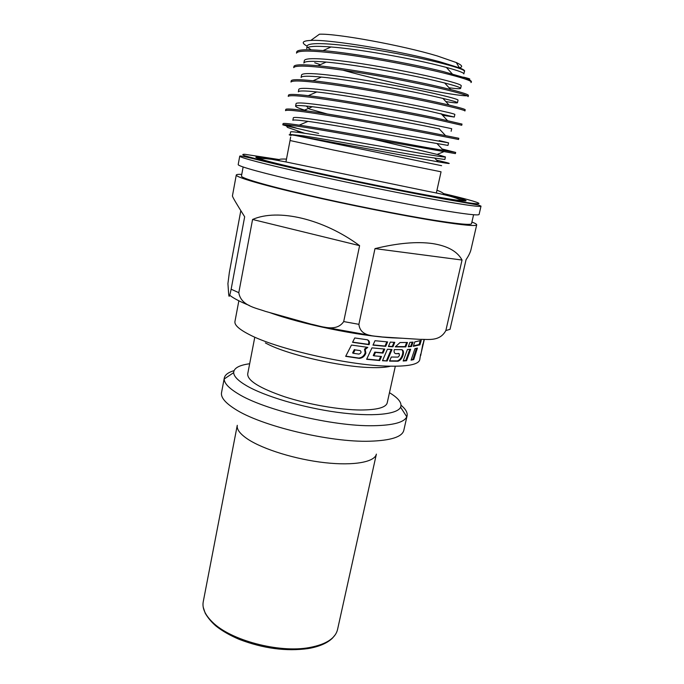 <?xml version="1.0" encoding="UTF-8"?>
<svg xmlns="http://www.w3.org/2000/svg" width="684" height="684" viewBox="0 0 684 684"><rect width="100%" height="100%" fill="white"/><g stroke="black" fill="none" stroke-linecap="round" stroke-linejoin="round"><path stroke-width="1.03" d="M443.745 194.47L455.612 197.522L443.694 194.307M239.733 156.157L238.194 164.562C237.63 166.203 263.34 173.368 306.706 183.184C349.969 192.982 405.244 204.063 439.829 209.911C465.599 214.22 478.689 215.734 479.099 214.451L481.014 206.123C480.672 207.141 467.617 205.388 441.847 200.874C407.262 194.752 351.901 183.586 308.527 173.933C265.059 164.271 239.238 157.448 239.733 156.157C240.272 154.789 265.674 162.382 308.749 171.624C351.756 181.123 406.826 192.255 441.351 198.522L478.569 205.072L481.014 206.123M473.593 214.733L471.532 223.694C471.045 225.233 458.383 224.053 433.562 220.145C400.405 214.844 347.78 204.379 306.62 194.855C265.375 185.313 240.862 178.028 241.461 176.044L243.128 167.007M241.768 174.386C238.254 174.232 236.425 174.446 236.271 175.027C235.629 177.096 261.202 184.706 304.431 194.709C347.566 204.687 402.731 215.648 437.315 221.171C463.085 225.216 476.218 226.43 476.705 224.822C476.791 224.224 475.192 223.292 471.909 222.043M240.819 210.655L229.345 272.471L227.926 283.586L228.687 294.419C228.978 295.394 228.858 300.165 231.141 289.221L244.667 216.777C236.476 203.806 232.398 196.847 232.432 195.906L236.271 175.027M252.576 219.47L238.793 292.684C240.905 305.774 255.79 307.886 265.366 311.357L311.066 324.148C321.198 326.157 336.383 332.578 343.701 321.574L359.604 245.65L252.576 219.47C277.807 208.329 323.156 218.675 359.604 245.65M374.986 248.617L358.895 324.327C360.348 336.904 374.028 335.664 382.253 336.981L420.215 339.375C428.338 339.153 439.744 341.752 445.857 330.56L462.042 260.04L374.986 248.617C397.695 243.094 416.812 241.401 432.322 243.538C447.516 245.881 457.425 251.379 462.042 260.04M476.705 224.822L470.968 249.66C470.318 252.422 468.685 255.765 466.06 259.689L450.029 329.32L445.857 330.56M367.351 339.786L354.757 337.956L352.542 342.325L369.078 344.676C369.984 342.299 369.411 340.675 367.351 339.786M345.668 356.338L359.416 358.39C362.571 358.014 364.726 356.261 365.863 353.149L365.205 349.456L367.804 347.369L351.465 345.052L345.668 356.338M385.699 346.343L387.614 341.914L375.003 340.717L372.968 345.129L385.699 346.343L385.024 346.044L386.828 341.855M381.484 356.484L379.731 360.536L366.624 359.305L371.959 347.865L384.741 349.071L382.98 353.081L375.465 352.422L373.926 355.825L381.484 356.484M420.626 354.226L419.737 359.801C418.437 364.632 407.296 366.727 386.298 366.094C346.095 364.931 275.472 348.515 249.104 334.467C239.041 329.278 234.321 324.968 234.945 321.531L238.853 300.798M387.17 360.99L391.983 349.507L387.409 349.25L382.476 360.733L387.17 360.99L382.587 360.468M392.949 346.779L388.401 346.523L390.282 342.094L394.779 342.342L392.949 346.779L392.265 346.48L393.993 342.308M390.496 366.222C385.913 367.428 379.039 367.864 369.873 367.53C339.392 366.658 287.383 354.568 266.922 343.736L265.366 342.923M395.318 366.248L387.212 402.859C385.947 407.536 377.098 409.913 360.682 410.007C339.632 409.904 308.518 404.526 284.595 396.754C259.706 388.213 247.403 380.612 247.693 373.96L254.747 337.4M367.411 339.811C368.856 340.914 369.18 342.428 368.377 344.36L352.645 342.128M369.078 344.676L368.377 344.36M391.188 349.464L386.494 360.682M366.735 359.074L379.047 360.229L380.697 356.424M373.926 355.825L373.242 355.509L374.781 352.115L382.296 352.773L383.955 349.011M382.98 353.081L382.296 352.773M375.465 352.422L374.781 352.115M379.731 360.536L379.047 360.229M373.071 344.916L385.024 346.044M388.503 346.275L392.265 346.48M354.355 349.541L352.619 352.961L353.346 353.295L355.073 349.866L360.203 350.601L355.073 349.866M366.932 347.267L364.504 349.139L365.171 352.833C364.025 355.945 361.879 357.681 358.715 358.065L345.779 356.133M365.205 349.456L364.504 349.139M359.416 358.39L358.715 358.065M360.203 350.601C361.614 352.063 361.186 353.226 358.929 354.098L353.346 353.295M249.66 363.743C239.152 365.179 233.817 368.146 233.672 372.635C233.825 376.388 238.066 380.723 246.42 385.648C264.52 396.267 302.807 407.638 337.409 412.324C372.07 417.035 397.387 414.487 400.602 407.211C402.252 403.03 398.541 398.191 389.461 392.693M401.063 405.244C405.697 409.126 407.698 412.657 407.083 415.838L406.766 416.795C404.193 422.404 393.009 425.38 373.207 425.722C333.031 426.551 263.391 409.844 237.776 393.565C228.73 388.042 224.207 383.185 224.207 378.987L224.301 377.987C224.993 374.823 228.242 372.378 234.031 370.651M224.301 377.987L221.531 392.676C220.684 397.301 225.113 402.722 234.826 408.921C260.253 425.773 329.645 442.548 369.805 441.214C390.778 440.547 402.106 436.948 403.791 430.416L407.083 415.838M247.822 439.196C263.237 449.405 295.873 459.477 324.917 462.692C354.013 465.941 374.789 462.008 376.38 454.116L337.52 629.631C335.34 638.437 326.037 644.396 309.613 647.517C279.14 653.348 230.055 640.241 212.134 621.807C205.038 614.779 202.071 608.119 203.233 601.817L237.271 425.311C236.553 429.372 240.067 434.007 247.822 439.196M420.686 355.56L422.849 343.992M424.063 339.546L420.968 353.808L424.302 339.555M421.233 340.418L414.803 341.897L413.281 346.326L419.908 344.847L421.233 340.418M403.15 361.007L406.535 360.75L410.665 349.242L407.425 349.498L403.15 361.007M403.073 355.099C403.885 352.251 403.509 350.447 401.927 349.686L394.317 349.592C393.77 351.841 394.223 353.192 395.66 353.662L399.208 353.688L399.413 355.552L398.037 357.108L391.274 357.022L389.538 361.118L398.088 361.212C400.354 360.357 402.012 358.322 403.073 355.099L402.372 354.791C401.32 358.014 399.661 360.049 397.395 360.904L389.658 360.844M411.494 346.531L413.059 342.103L409.904 342.351L408.28 346.788L411.494 346.531L410.768 346.224L412.196 342.18M411.075 360.152L413.709 359.604L417.42 348.088L414.966 348.643L411.075 360.152M395.258 346.873L400.046 342.539L407.467 342.47L405.8 346.908L395.258 346.873M405.8 346.908L405.099 346.608L406.638 342.496M395.403 346.6L405.099 346.608M420.233 340.769L419.112 344.514L413.435 345.89M419.908 344.847L419.112 344.514M409.801 349.327L405.826 360.434L403.286 360.639M406.535 360.75L405.826 360.434M416.462 348.327L412.948 359.271L411.246 359.656M413.709 359.604L412.948 359.271M401.824 349.695C402.902 350.738 403.081 352.44 402.372 354.791M398.772 353.5L395.66 353.662M398.088 361.212L397.395 360.904M399.208 353.688L398.516 353.389M408.416 346.429L410.768 346.224M291.127 135.483C287.554 134.449 288.887 134.432 295.146 135.432L438.256 161.869C449.379 163.801 452.047 164.006 446.259 162.493L436.606 160.124M318.599 133.371L286.442 125.882L287.374 127.369L304.594 133.277M286.442 125.882L282.825 124.847C284.108 124.035 300.618 126.386 332.364 131.892L455.399 153.609L455.664 152.421L426.577 147.513C390.795 140.981 326.037 129.071 299.233 125.155C288.58 123.582 283.193 123.077 283.048 123.659L282.825 124.847M418.924 153.028L334.938 138.271C306.594 133.363 291.829 131.234 290.632 131.875L290.144 134.44L303.799 135.911C327.379 139.51 385.682 150.164 418.343 155.73L444.865 159.492L445.429 156.944C445.104 157.346 436.272 156.037 418.924 153.028M372.985 139.091L437.144 154.413L445.429 156.944M422.156 138.151L337.99 123.197C309.476 118.486 294.599 116.673 293.351 117.742L292.855 120.316C293.026 119.666 298.07 120.016 308.005 121.367C332.364 124.65 389.615 135.005 421.566 140.861L447.986 145.418L448.559 142.853L422.156 138.151M439.248 140.588L448.559 142.853M451.132 131.268L451.705 128.686L425.405 123.18C402.979 118.76 368.462 112.39 341.025 108.038C312.417 103.532 297.437 102.027 296.087 103.523L295.591 106.114C295.821 105.199 301.405 105.396 312.332 106.721C337.545 109.714 393.454 119.751 424.807 125.907L439.265 128.9M306.372 106.054L309.159 108.918L327.157 113.963M307.278 110.97C299.524 108.611 295.625 106.995 295.591 106.114M454.287 117.041L454.869 114.442C454.749 113.929 446.019 111.825 428.663 108.132C406.313 103.438 371.668 96.983 344.078 92.793C315.35 88.492 300.267 87.313 298.831 89.236L298.335 91.844C298.66 90.621 304.808 90.664 316.786 91.955C342.812 94.7 397.301 104.43 428.073 110.876L454.287 117.041L442.574 115.288M457.468 102.737L458.041 100.129C457.998 99.3 449.294 96.923 431.946 92.998C409.571 88.014 374.798 81.464 347.181 77.463C318.291 73.368 303.089 72.504 301.593 74.872L301.088 77.489C301.473 75.95 308.236 75.813 321.377 77.07C348.028 79.566 401.337 89.074 431.347 95.751L442.907 98.393C452.671 100.762 457.528 102.207 457.468 102.737C457.194 103.164 453.321 102.78 445.848 101.583M460.657 88.364L461.238 85.739C461.255 84.585 452.594 81.935 435.255 77.779C412.82 72.495 378.072 65.878 350.242 62.039C321.283 58.166 305.987 57.627 304.371 60.431L303.867 63.065C304.346 61.167 311.767 60.842 326.123 62.073C353.397 64.373 405.227 73.615 434.648 80.55L444.685 82.986C455.459 85.774 460.785 87.561 460.657 88.356C460.341 88.988 456.484 88.792 449.072 87.783M438.572 62.475C416.034 56.883 381.219 50.189 353.32 46.529C324.225 42.87 308.843 42.664 307.159 45.913L306.654 48.564C307.261 46.281 315.384 45.751 331.022 46.965C358.929 49.103 409.254 58.114 437.965 65.262L446.361 67.408C458.212 70.64 464.051 72.803 463.863 73.906L464.453 71.264C464.539 69.802 455.912 66.87 438.572 62.475M307.8 47.435L311.1 49.821M285.527 110.654C286.87 109.372 303.508 111.372 335.434 116.656C366.008 121.743 404.748 128.951 429.578 133.756L458.562 139.476L458.827 138.279L429.851 132.491C394.694 125.608 331.492 114.074 303.687 110.483C291.957 108.944 285.98 108.602 285.758 109.457L285.527 110.654M288.246 96.393C289.717 94.631 306.466 96.282 338.477 101.326C369.266 106.242 407.955 113.518 432.869 118.657L461.743 125.266L462.008 124.069L433.143 117.383C398.823 110.21 336.896 98.966 308.287 95.692C295.36 94.178 288.759 94.016 288.477 95.187L288.246 96.393M290.982 82.046C292.53 79.806 309.39 81.097 341.564 85.919C372.472 90.63 411.358 98.034 436.178 103.472C455.305 107.721 464.889 110.227 464.932 110.988L465.206 109.782C465.282 109.243 459.896 107.662 449.046 105.054L436.46 102.19C402.816 94.7 342.47 83.79 313.041 80.78C298.848 79.301 291.572 79.318 291.213 80.84L290.982 82.046M293.727 67.63C295.36 64.903 312.349 65.835 344.693 70.418C375.661 74.932 414.624 82.422 439.513 88.193C458.631 92.708 468.172 95.521 468.147 96.624L468.42 95.418C468.557 94.58 462.641 92.614 450.679 89.544L439.795 86.911C406.86 79.147 348.233 68.537 317.966 65.749C302.448 64.287 294.445 64.518 293.958 66.416L293.727 67.63M320.36 64.672L314.726 62.774M471.387 82.165L471.421 81.977C471.635 81.063 469.643 79.703 465.445 77.908L443.146 71.546C410.998 63.526 353.927 53.172 323.062 50.599C306.081 49.163 297.301 49.599 296.719 51.916L296.488 53.138C298.25 49.923 315.341 50.479 347.771 54.823C378.979 59.157 417.975 66.741 442.864 72.837C462.008 77.625 471.515 80.738 471.379 82.191L470.917 82.55M464.41 71.435C465.325 70.751 463.684 69.563 459.468 67.87L439.692 61.731C402.055 51.411 330.124 39.15 310.818 40.424C302.166 40.843 300.926 42.75 307.116 46.144M310.818 40.424L319.445 34.2C336.776 33.413 402.38 45.409 437.307 55.96L456.296 62.543C462.204 65.271 463.23 66.989 459.374 67.707M342.641 70.119C389.948 83.371 457.151 96.367 467.052 95.777M442.078 148.958L455.664 152.421M284.835 124.65L296.428 128.088M463.624 77.164L465.248 77.574C470.241 78.891 471.139 79.378 467.916 79.036M447.746 67.784L446.626 67.699M443.617 194.102C475.491 201.84 475.218 203.815 431.382 195.915C390.752 188.647 320.103 173.924 283.373 165.083C246.223 156.174 248.643 154.823 278.833 159.979M279.414 159.586L244.787 154.285C242.059 154.216 242.127 154.738 245.017 155.849L267.547 161.946C306.748 171.633 392.804 189.673 440.829 198.232C494.977 207.953 487.538 203.875 443.241 193.512M256.269 157.636L262.271 158.577M459.366 199.395L465.257 200.908M231.141 289.221L238.793 292.684M343.701 321.574L358.895 324.327M249.403 305.509C240.127 301.729 233.56 298.309 229.696 295.257M370.925 335.511L324.131 327.097M402.5 338.255L392.496 337.853C358.681 335.964 301.772 324.25 269.539 312.528M365.863 353.149L365.171 352.833M436.332 193.085L441.052 171.795L333.074 149.933L290.05 140.528L285.929 161.937M295.146 135.432L441.599 165.69M278.422 160.466C279.944 159.611 277.67 158.816 286.476 159.09M259.433 158.859L264.964 158.602L271.591 159.304L285.869 161.92L427.757 191.306C445.908 194.666 457.28 197.821 461.871 200.78M400.602 407.211L406.766 416.795M203.225 607.221L205.217 613.232C208.039 618.037 211.664 622.329 216.076 626.116C222.317 631.041 230.038 635.453 239.229 639.369C263.229 648.543 286.28 651.596 308.398 648.543M335.382 634.59L332.535 638.061C327.568 642.969 319.779 646.414 309.151 648.406M233.672 372.635L224.207 378.987M443.805 194.718C444.198 193.538 441.915 192.05 436.956 190.255M290.614 137.014L290.05 140.528M443.489 151.839L437.144 154.413M298.814 132.448L297.36 130.977M435.024 158.457L438.256 161.869M308.005 121.367L299.233 125.155M437.102 143.674L443.6 150.574M312.332 106.721L303.687 110.483M439.111 128.737L445.498 135.569M316.786 91.955L308.287 95.692M441.043 113.647L447.31 120.393M321.377 77.07L313.041 80.78M442.907 98.393L449.046 105.054M326.123 62.073L317.966 65.749M444.685 82.986L450.679 89.544M331.022 46.965L323.062 50.599M446.361 67.408L452.192 73.855M302.14 136.62L303.799 135.911M456.296 62.543L459.468 67.87"/></g></svg>
